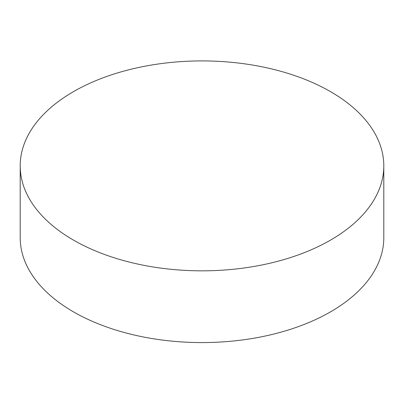 <?xml version="1.0" encoding="UTF-8"?>
<svg xmlns="http://www.w3.org/2000/svg" width="404" height="404" viewBox="0 0 404 404"><rect width="100%" height="100%" fill="white"/><g stroke="black" fill="none" stroke-linecap="round" stroke-linejoin="round"><path stroke-width="0.61" d="M20.2 165.877L20.2 237.618A181.8 104.959 0 0 0 73.447 311.837A181.8 104.959 0 0 0 330.553 311.837A181.8 104.959 0 0 0 383.8 237.618L383.8 165.877A181.8 104.959 180 0 1 271.574 262.847A181.8 104.959 180 0 1 73.447 240.092A181.8 104.959 180 0 1 20.2 165.877A181.8 104.959 180 0 1 132.426 68.902A181.8 104.959 180 0 1 330.553 91.657A181.8 104.959 180 0 1 383.8 165.877"/></g></svg>

